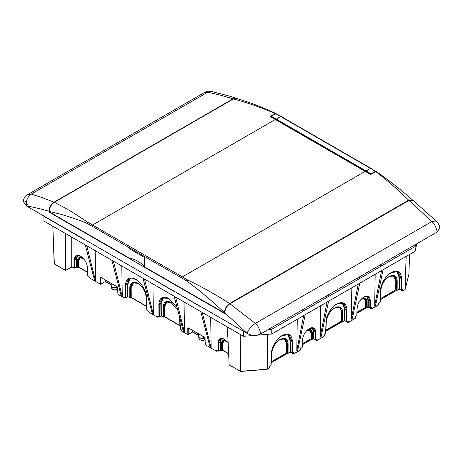 <?xml version="1.0" encoding="UTF-8"?>
<svg xmlns="http://www.w3.org/2000/svg" width="463" height="463" viewBox="0 0 463 463"><rect width="100%" height="100%" fill="white"/><g stroke="black" fill="none" stroke-linecap="round" stroke-linejoin="round"><path stroke-width="0.69" d="M260.791 333.852C259.511 328.562 257.683 325.095 255.31 323.458L229.949 303.78C226.818 305.956 225.087 308.948 224.769 312.739L247.086 333.348C251.513 335.831 256.085 335.999 260.791 333.852L437.263 231.969L439.85 227.796C439.231 226.123 440.151 225.545 436.111 220.961L431.776 221.574C434.155 223.212 435.978 226.679 437.263 231.969M247.086 333.348L26.605 206.058L23.15 201.289C23.775 198.135 25.361 195.849 27.907 194.425L31.218 194.084L42.544 197.753L54.015 202.204L233.051 98.839L220.301 95.129L207.69 92.201L211.626 91.529L230.024 96.252L236.269 98.312L233.051 98.839M28.017 205.242L25.176 201.318M436.111 220.961L412.863 200.253L408.979 200.415L431.776 221.574L255.31 323.458C251.322 326.079 248.59 329.349 247.115 333.262M276.243 114.054L275.601 113.678L271.173 116.236A349.391 201.723 60 0 1 276.162 119.032L366.001 170.899A349.391 201.723 60 0 1 370.99 173.868L375.418 171.31L376.06 171.68M270.901 117.017L271.04 116.225L275.601 113.678A349.391 201.723 -120 0 1 280.59 116.473L371.071 168.711L370.429 168.341L365.805 171.229L275.971 119.361L280.59 116.473M54.015 202.204C50.884 204.386 49.182 207.395 48.928 211.221L49.252 212.239L224.445 313.387L224.763 313.202L224.445 313.387M370.794 174.424L370.99 173.868L371.181 174.198L370.794 174.198A349.119 201.567 -120 0 0 365.805 171.229M224.769 312.739L224.763 313.202M229.949 303.78L408.979 200.415M48.928 211.221C41.473 209.056 34.025 207.297 26.576 205.937L26.605 206.058M129.009 257.908L129.009 248.504L144.41 257.393L144.41 266.798A28.694 16.57 0 0 0 129.009 257.908L49.252 211.863L49.252 211.469C49.477 207.603 51.173 204.553 54.35 202.308C65.277 207.754 76.308 214.369 87.438 222.147L86.795 223.259C73.993 218.032 61.481 214.103 49.252 211.469M229.636 303.508C226.453 305.748 224.723 308.786 224.445 312.618C212.216 301.129 199.703 290.608 186.902 281.053L187.544 279.941C201.671 286.747 215.7 294.601 229.636 303.508L408.65 200.155C397.786 189.587 386.831 180.049 375.771 171.553L370.539 174.574A349.391 201.723 60 0 0 365.168 171.368L182.405 276.886A349.391 201.723 60 0 1 187.544 279.941M224.445 312.618L224.439 313.005L144.41 266.798M224.763 312.814L224.439 313.005M412.574 200.057L408.65 200.155M54.35 202.308L233.364 98.955C247.207 102.647 261.149 107.491 275.19 113.481L269.958 116.502A349.391 201.723 60 0 1 275.329 119.5L365.168 171.368M233.364 98.955L236.414 98.382C249.505 102.271 262.579 107.283 275.635 113.418M376.448 171.947L375.771 171.553M275.19 113.481L275.855 113.869L275.19 113.481M394.297 275.821L396.183 280.717L397.208 281.093L396.826 281.087L394.626 275.983L389.325 276.411M380.14 302.125L380.586 290.463C380.25 284.838 386.154 274.964 391.316 272.51C397.607 269.622 401.004 271.584 401.502 278.385L401.12 278.379L398.302 271.845L391.49 272.406M346.642 321.704L348.251 322.41L355.225 318.382L355.671 316.466L356.776 315.83L357.06 308.375C357.586 303.589 359.844 299.81 363.843 297.026C367.819 295.209 369.96 296.447 370.278 300.742L370.221 308.063L369.839 308.063L369.896 300.742L370.278 300.742L369.896 300.736L368.137 296.656L363.918 296.986M361.377 299.057L361.788 298.803C364.989 297.339 366.719 298.334 366.974 301.795L366.586 301.789L365.18 298.525L361.823 298.78M315.535 339.709L317.103 340.392L324.129 336.341L324.175 335.079L325.587 333.835L326.039 321.959C325.709 316.327 331.606 306.454 336.769 304C343.06 301.118 346.457 303.074 346.955 309.88L346.868 321.548L346.48 321.548L346.573 309.874L346.955 309.88L346.573 309.874L343.76 303.34L336.948 303.902M339.749 307.31L341.636 312.207L341.567 321.345L342.4 321.831L342.279 312.577L340.079 307.478L334.778 307.901M310.303 329.864L311.402 332.914L312.427 333.291L312.045 333.285L310.638 330.021L307.282 330.275M302.241 347.1L302.513 339.865C303.039 335.085 305.302 331.3 309.296 328.522C313.272 326.699 315.419 327.937 315.731 332.237L315.349 332.231L313.59 328.145L309.371 328.481M267.817 334.327L267.284 369.156L269.582 367.83L269.628 366.569L271.04 365.33L271.492 353.448C271.162 347.823 277.065 337.944 282.227 335.49C288.518 332.608 291.91 334.57 292.413 341.37L292.321 353.043L291.939 353.037L292.026 341.37L292.413 341.37L292.026 341.364L289.213 334.83L282.401 335.391M271.347 362.639L271.688 353.564C271.428 349.143 276.064 341.387 280.121 339.46C285.058 337.197 287.726 338.737 288.119 344.078L287.731 344.073L285.532 338.968L280.237 339.396M224.341 339.147L220.122 338.818L218.362 342.898L220.353 341.966L221.493 338.436M216.586 350.572L216.968 350.572L216.973 351.261L216.586 351.261L216.956 350.364L218.426 350.989L220.029 350.057L219.971 341.978L220.996 338.494M216.956 350.364L218.368 351.104L218.044 350.989L217.98 342.904L218.362 342.904L218.368 351.104L220.029 350.057L221.337 350.595L221.285 343.957L222.697 343.575L222.315 343.587L223.409 340.531M220.602 350.173L220.353 341.966M224.127 340.392L222.697 343.575L222.749 350.225L222.176 350.329L222.749 350.225L228.554 353.576M193.112 332.069L192.539 331.965L192.539 330.397M192.73 331.919L198.511 335.281M171.021 302.461L165.719 302.032L163.52 307.137L164.162 306.766L166.049 301.864M171.322 302.634L171.136 302.524C166.194 300.261 163.532 301.795 163.138 307.143L163.52 307.137L163.595 317.033L163.213 317.033L163.138 307.143L164.162 306.766L164.544 306.761L164.162 306.766L164.047 316.773L164.816 316.773M135.485 279.189L128.673 278.628C130.884 277.621 133.228 277.881 135.717 279.409C141.996 283.732 145.532 289.641 146.314 297.136L146.383 297.02M132.349 282.766C134.895 282.1 136.724 282.303 137.824 283.379L132.349 282.766L130.149 287.87L130.792 287.5L132.678 282.598M137.766 283.258C141.817 285.185 146.453 292.94 146.192 297.356L146.117 297.246C145.504 291.383 142.737 286.759 137.824 283.379L137.766 283.258C132.823 280.995 130.161 282.534 129.767 287.876L130.149 287.87L130.23 297.767L129.843 297.773L129.767 287.876L131.179 287.494L130.792 287.5L130.682 297.506L131.446 297.506L146.458 306.263M105.46 281.533L105.842 281.683L105.263 281.573L105.263 280.011M105.46 281.591L111.242 284.89M65.798 233.682L65.798 270.294L71.256 267.139L72.841 268.06L73.212 267.371L74.682 267.996L76.285 267.07L76.221 258.985L76.609 258.973L77.749 255.449M76.609 258.973L74.236 259.917L74.618 259.911L74.624 268.118L74.294 267.996L74.236 259.917C74.549 255.617 76.696 254.378 80.672 256.201L76.378 255.825L74.618 259.911L76.221 258.979L77.246 255.507M76.378 255.825C77.518 255.182 78.97 255.35 80.724 256.317C84.665 259.031 86.882 262.735 87.374 267.435L87.443 267.325M73.212 267.371L74.352 268.118L76.534 267.029L77.593 267.602L77.541 260.97L77.923 260.964L77.975 267.602L77.593 267.602L78.432 267.342M76.534 267.029L76.864 267.174L76.609 258.985M80.383 257.399L78.953 260.588L79.005 267.232L78.617 267.232L78.565 260.594L78.953 260.588L78.565 260.594L79.665 257.544M87.553 272.169L79.19 267.342M216.973 351.261L217.668 350.861M216.586 351.261L205.288 344.738L205.034 337.949L204.64 337.295L188.169 327.787L187.793 327.995L188.169 327.787M204.999 339.026L203.489 338.308L204.05 338.384L203.575 338.239L203.57 336.763M188.273 327.937L188.227 334.454L187.845 334.668L181.681 331.109L181.259 329.749L180.234 328.944M157.935 317.178L157.553 317.178L157.547 316.489L157.929 316.484L157.935 317.178L158.63 316.773M157.553 317.178L153.398 314.782L152.923 283.987M43.904 216.042L43.956 221.071L142.969 278.234L152.46 314.238L153.398 314.782L144.525 279.137L174.088 296.204L183.585 332.208M152.46 314.238L148.31 311.842L147.888 310.488L146.84 309.666M124.564 297.912L124.182 297.912L124.177 297.223L124.564 297.217L124.564 297.912L125.265 297.512M124.182 297.912L122.278 296.812L121.804 266.017M111.843 260.27L121.341 296.268L122.278 296.812L113.406 261.167M121.341 296.268L118.013 294.352L117.758 287.564L117.365 286.91L100.893 277.401L100.517 277.609L100.893 277.401M117.724 288.634L116.219 287.917L116.774 287.998L116.306 287.853L116.294 286.377M101.003 277.551L100.951 284.068L100.569 284.282L95.644 281.435L95.17 250.639M89.203 276.857L89.272 277.754L95.644 281.435L86.772 245.795M380.436 299.659L380.783 290.579C380.522 286.157 385.158 278.408 389.209 276.48C394.146 274.212 396.814 275.751 397.208 281.093L397.138 290.226L396.75 290.226L396.826 281.093L395.796 280.711L393.209 275.514M364.85 298.375L365.944 301.419L365.562 301.413L364.126 298.23M307.056 330.408L307.241 330.298C310.441 328.828 312.172 329.824 312.427 333.291L312.38 339.165L311.998 339.159L312.045 333.285L311.014 332.909L309.585 329.72M285.208 338.8L287.089 343.702L286.707 343.696L284.114 338.499M167.085 301.581L164.544 306.761L164.625 316.663L163.543 317.155L164.811 316.773M133.766 282.297L131.179 287.494L131.255 297.402L130.172 297.888L131.255 297.402L146.453 306.176M305.233 314.672L303.67 315.569L296.789 350.676L297.75 350.121L305.233 314.672L415.068 251.259L416.862 243.746M297.269 319.267L296.789 350.676M302.212 309.938L303.722 310.812L305.325 309.886L304.602 308.561M256.247 335.264L271.746 334.002L271.793 329.245L303.722 310.812L303.01 309.475M327.96 295.076L328.684 296.401L327.081 297.327L326.369 295.99M325.57 296.453L327.081 297.327L305.325 309.886M320.627 305.783L320.147 337.186L327.028 302.084M320.147 337.186L321.108 336.63L328.591 301.187M351.816 287.778L351.33 319.181L358.217 284.079M351.33 319.181L352.297 318.625L359.774 283.182M356.759 278.448L358.269 279.316L359.873 278.39L359.149 277.065M328.684 296.401L358.269 279.316L357.558 277.985M382.507 263.58L383.231 264.905L381.628 265.831L380.916 264.5M380.117 264.963L381.628 265.831L359.873 278.39M375.175 274.287L374.689 305.696L381.576 270.595M374.689 305.696L375.655 305.14L383.132 269.692M210.682 317.329L211.151 348.124L202.279 312.479L200.722 311.582L210.214 347.586M202.458 307.588L200.751 306.599M202.354 307.525L243.908 331.514M184.048 301.957L184.523 332.747L175.651 297.107L174.088 296.204M175.83 292.211L174.123 291.227M175.726 292.147L200.624 306.795M85.244 239.909L86.951 240.899M86.847 240.835L113.585 256.276M85.215 244.892L94.707 280.896M113.476 256.213L144.705 274.241M144.601 274.183L173.995 291.418M142.969 278.234L144.525 279.137M202.279 312.479L243.538 336.3L255.136 335.357M43.846 216.279L85.117 240.106M175.651 297.107L200.722 311.582M243.538 336.3L243.503 331.549M415.068 251.259L415.166 246.472L415.647 244.447M271.746 334.002L303.67 315.569M383.231 264.905L415.166 246.472M268.28 329.529L271.793 329.245M128.673 278.628L125.855 285.162L127.464 284.236L129.518 278.251M168.85 298.456L162.038 297.894L159.226 304.428L160.829 303.502L162.889 297.518M71.256 267.145L71.256 236.836M82.686 257.955L79.329 257.7L77.923 260.964L78.565 260.594L77.541 260.97C77.796 257.503 79.526 256.508 82.727 257.978L82.912 258.088M288.368 334.454L290.423 340.438L290.035 340.432L287.656 334.269M312.722 327.827L313.746 331.3L313.358 331.294L312.218 327.769M342.909 302.964L344.97 308.948L344.582 308.943L342.221 302.79M367.263 296.332L368.288 299.81L367.906 299.804L366.765 296.274M397.457 271.468L399.511 277.453L399.129 277.447L396.75 271.283M226.436 340.942L223.079 340.687L221.673 343.951L221.725 350.589L221.337 350.595L221.667 350.711L222.367 350.219L222.315 343.581L221.285 343.957C221.54 340.496 223.27 339.501 226.471 340.965L226.882 341.219M130.207 278.078L127.846 284.23L127.944 296.673L130.172 297.888L127.944 296.673L125.895 297.721L124.663 297.159M163.595 297.333L161.217 303.496L161.338 315.951L163.543 317.155L161.338 315.951L159.289 316.999L158.028 316.426M52.88 226.222L54.165 263.8L65.746 270.409L71.256 267.232L72.899 268.181L73.739 267.764M72.836 267.579L73.223 267.579L72.899 268.181L73.814 267.805M89.191 277.65L88.85 276.399L87.756 275.554M78.866 267.192L77.651 267.724L76.1 267.18L76.586 267.093M111.259 285.775L112.44 287.436L116.306 287.853A3.831 2.211 0 0 1 112.382 287.315A3.831 2.211 0 0 1 111.259 285.775L111.207 283.443M116.219 287.917A3.559 2.055 180 0 1 112.573 287.425M100.766 284.259L105.263 281.573L100.575 284.282M124.177 297.223L125.953 297.599L127.556 296.673L127.464 284.236L127.846 284.236L125.855 285.167L125.895 297.721L125.566 297.599L125.473 285.167L125.855 285.162L125.473 285.167C125.971 278.361 129.368 276.405 135.659 279.287C140.821 281.741 146.725 291.615 146.395 297.246L147.031 309.99M146.568 307.212L146.192 297.13M146.117 297.252L146.684 307.496M157.547 316.489L159.347 316.877L160.95 315.951L160.829 303.502L161.217 303.502L159.226 304.428L159.289 316.999L158.965 316.877L158.844 304.434L159.226 304.428L158.844 304.434C159.341 297.628 162.739 295.672 169.03 298.554L176.97 307.131M179.823 325.437L164.625 316.663L179.823 325.53M179.58 317.01L179.939 326.479M198.534 336.167L199.709 337.822L203.575 338.239A3.831 2.211 0 0 1 199.657 337.701A3.831 2.211 0 0 1 198.534 336.167L198.482 333.829M203.489 338.308A3.559 2.055 180 0 1 199.848 337.811M188.042 334.651L192.73 331.977L187.845 334.668L187.793 327.995M220.278 350.022L219.844 350.167L220.608 350.167M228.056 342.498L224.416 339.188C220.44 337.371 218.299 338.609 217.98 342.904L220.353 341.972M269.397 367.94L269.593 367.61M271.208 362.986L271.688 353.333M271.463 361.603L287.019 352.841L287.089 343.702L286.707 343.702L286.447 352.951L288.044 353.211L287.662 353.211L287.731 344.073L287.089 343.702L288.119 344.078L288.044 353.211L289.948 352.117L291.991 353.159L293.339 352.453L293.716 352.661L293.704 353.906L300.69 349.658M270.855 365.434L271.052 365.11M292.095 353.194L293.646 354.021L293.316 353.9L293.328 352.661L293.716 352.661M289.213 334.83C287.002 333.823 284.652 334.083 282.17 335.611C275.884 339.935 272.354 345.844 271.573 353.338L271.492 353.217M293.148 352.563L292.263 353.159L290.388 352.233L287.992 353.333L286.58 352.962L271.457 361.69M290.035 340.438L289.948 352.117L290.33 352.111L290.423 340.444L292.026 341.364L290.035 340.432M300.493 349.982L300.771 348.419M309.296 328.522L309.243 328.637C305.302 331.352 303.086 335.056 302.594 339.755L302.513 339.639M316.68 339.038L315.291 339.553L315.349 332.231L313.358 331.305L313.301 338.632L315.679 339.558L315.731 332.237L313.746 331.3L313.688 338.627L315.349 339.674L316.738 338.945M313.873 338.737L312.322 339.281L311.356 338.789L312.322 339.281L313.879 338.737M302.443 343.714L310.968 338.789L302.443 343.801M311.014 332.914L310.968 338.789L311.356 338.789L311.402 332.914L311.014 332.909M323.938 336.445L324.135 336.121M325.888 331.149L326.236 322.069C325.975 317.653 330.611 309.897 334.662 307.97L334.61 308.086C329.691 311.472 326.93 316.096 326.317 321.959L326.241 321.849M341.636 312.207L342.279 312.577L341.636 312.212M325.402 333.945L325.593 333.615M347.823 321.056L348.257 321.172L347.887 320.963L346.538 321.669L344.877 320.622L346.538 321.669L347.887 320.963M343.76 303.34C341.549 302.333 339.2 302.594 336.717 304.116C330.432 308.439 326.901 314.348 326.12 321.843L326.039 321.727M326.004 330.2L341.619 321.467L341.179 321.351L342.4 321.918L344.304 320.732M342.4 321.831L344.495 320.622L345.068 320.732M344.97 308.948L344.582 308.948L344.495 320.622L344.877 320.622L344.97 308.948L346.573 309.874L344.97 308.948M355.04 318.492L355.237 318.162M356.99 312.224L365.897 307.299L365.944 301.425L365.562 301.425L365.33 307.409L366.598 307.791L366.928 307.669L366.54 307.669L366.586 301.795L365.944 301.425L366.974 301.795L366.928 307.669L368.235 307.137L370.168 308.184L371.285 307.455L371.656 307.663L371.65 308.902L378.682 304.625M356.591 315.934L356.788 315.61M370.082 308.219L371.592 309.024L371.262 308.902L371.274 307.658L371.656 307.663M363.843 297.026L363.785 297.148C359.849 299.862 357.633 303.566 357.141 308.265L357.066 308.15M371.222 307.542L369.896 308.184L368.288 307.258L366.87 307.791L365.457 307.42L356.985 312.311M367.906 299.81L367.848 307.137L368.235 307.137L368.288 299.816L369.896 300.736L367.906 299.804M378.485 304.955L378.757 303.392M398.302 271.845C396.096 270.843 393.747 271.098 391.258 272.626C384.979 276.949 381.443 282.858 380.661 290.353L380.586 290.237M401.184 290.214L402.793 290.92L405.096 289.589L406.109 256.433M402.37 289.56L401.027 290.058L401.12 278.385L399.129 277.459L399.037 289.132L401.415 290.058L401.502 278.385L399.511 277.453L399.424 289.132L401.085 290.179L402.428 289.473M399.61 289.236L399.037 289.132L397.08 290.347L396.108 289.855L397.08 290.347L398.851 289.242L399.615 289.236M380.297 299.949L380.783 290.353M380.551 298.618L395.726 289.855L380.545 298.704M395.726 289.855L396.108 289.855L396.183 280.723L395.796 280.717L395.726 289.855M406.184 256.386L405.038 289.711L408.898 274.252L409.564 254.436M405.084 289.653L408.893 274.287L409.57 254.43M267.122 369.277L267.66 334.338M240.621 371.419L267.128 369.202L240.39 371.314L239.961 334.234M229.33 364.931L240.61 371.471L240.193 334.367M227.426 327L229.133 364.607M65.416 233.462L65.474 270.409L54.223 263.916L52.805 226.181L54.35 263.904M275.41 113.788L276.046 113.632L281.041 116.427L370.88 168.295L376.141 171.79M275.971 119.361A349.119 201.567 -120 0 0 270.982 116.572L270.982 117.064M49.252 212.239L49.576 212.048M371.181 174.198L375.609 171.64L375.418 171.31A349.391 201.723 -120 0 0 370.429 168.341M26.576 205.937C25.916 200.786 27.462 196.839 31.218 194.084L207.69 92.201L204.374 92.542C206.66 91.263 209.073 90.927 211.626 91.529M48.928 211.689L49.252 211.504M181.768 277.997L182.405 276.886L92.565 225.018L91.929 226.129L181.768 277.997A348.489 201.202 -120 0 1 186.902 281.053M91.929 226.129A348.489 201.202 -120 0 0 86.795 223.259M87.438 222.147A349.391 201.723 60 0 1 92.565 225.018L275.329 119.5M205.016 339.558L204.762 339.854C202.186 341.086 200.213 340.548 198.847 338.239A3.519 2.031 0 0 0 199.877 339.651A3.519 2.031 0 0 0 204.854 339.651L204.866 338.945M368.137 296.656C366.991 296.013 365.544 296.181 363.785 297.148L363.658 297.136M334.662 307.97C339.257 304.689 344.032 308.711 342.458 314.545M340.079 307.478C338.436 306.738 336.613 306.94 334.61 308.086L334.477 308.08M313.59 328.145C312.45 327.503 310.997 327.671 309.243 328.637L309.11 328.632M222.61 350.178L221.395 350.711L220.33 350.08M228.56 353.663L222.662 350.242M192.73 331.977L193.117 332.069M80.672 256.201C84.665 258.979 86.928 262.764 87.455 267.545L87.953 275.884M87.559 272.256L79.196 267.336M326.004 330.113L341.179 321.351L341.248 312.212M271.422 362.535L287.546 353.228M302.408 344.651L311.877 339.182M324.569 334.425L324.071 336.456L317.045 340.513L316.628 339.095M356.956 313.156L366.424 307.687M380.517 299.555L396.635 290.249M404.911 289.699L402.469 291.036L402.318 289.618M325.969 331.045L342.088 321.739M355.671 316.466L355.173 318.503L348.193 322.532L347.777 321.114M344.298 320.726L345.068 320.726M222.587 350.288L228.566 353.738M78.843 267.296L87.559 272.331M78.426 267.336L78.918 267.249M164.463 316.727L179.829 325.599M131.093 297.466L146.458 306.332M116.572 286.539L116.583 287.888L117.724 288.547M105.651 280.231L105.651 281.573L111.236 284.803M325.755 331.444L326.317 321.964M203.847 336.925L203.853 338.274L204.993 338.933M192.921 330.617L192.921 331.965L198.511 335.189M89.243 277.053L88.85 276.399M227.35 326.953L229.197 364.937L240.61 371.471L267.11 369.312L269.524 367.946L269.871 366.036M100.569 284.282L100.517 277.609M179.812 317.907L180.431 329.274M379.944 302.455L378.722 303.583M402.804 289.682L402.469 291.036L399.274 289.196M302.044 347.429L300.73 348.61M317.114 339.153L317.103 340.392L316.773 340.513L313.665 338.719M348.257 321.172L348.251 322.41L347.921 322.532L344.727 320.685M171.136 302.524L177.694 309.863M179.488 316.68L180.072 326.774M89 276.521L87.686 275.67L87.374 267.44M270.027 365.915L271.121 365.22L271.573 353.338M326.12 321.849L325.668 333.73L324.418 334.546M357.141 308.271L356.857 315.72L355.52 316.594M105.628 281.666L111.242 284.907M117.261 289.444L117.486 289.468C114.911 290.7 112.943 290.162 111.571 287.853A3.519 2.031 0 0 0 113.765 289.711A3.519 2.031 0 0 0 117.579 289.265L117.59 288.559M192.903 332.052L198.511 335.293M27.907 194.425L204.374 92.542M376.269 171.518C388.486 179.985 400.599 189.506 412.608 200.085M198.847 338.239L198.818 337.029M380.858 290.475L380.858 290.469C381.471 284.606 384.238 279.982 389.151 276.596C391.351 275.381 393.174 275.178 394.626 275.983M361.152 299.295L365.18 298.525M306.61 330.785L310.638 330.021M271.769 353.454L271.769 353.448C272.383 347.586 275.149 342.961 280.063 339.582C282.256 338.366 284.079 338.158 285.532 338.968M220.122 338.818C221.268 338.175 222.715 338.337 224.474 339.31L228.056 342.585M223.079 340.687L227.107 341.457M162.038 297.894C164.249 296.887 166.599 297.148 169.082 298.67L177.022 307.322M165.719 302.032C168.266 301.367 170.089 301.569 171.188 302.64L177.751 310.094M79.329 257.7L83.357 258.464M100.951 277.493L117.423 287.031L117.938 294.184M148.229 311.732L147.946 310.604L146.765 309.776L146.314 297.136M181.6 330.999L181.317 329.87L180.159 329.06L179.725 317.572M188.227 327.879L204.692 337.417L205.207 344.576M302.594 339.761L302.31 347.215L300.811 348.506L300.626 349.993L293.646 354.021L290.185 352.181M380.661 290.359L380.21 302.241L378.803 303.479L378.618 304.967L371.592 309.024L368.212 307.224M380.511 299.642L396.71 290.289M356.95 313.248L366.499 307.733M325.964 331.138L342.169 321.785M302.403 344.738L311.958 339.223M271.422 362.627L287.621 353.275M222.448 350.294L228.566 353.825M78.704 267.301L87.565 272.418M164.324 316.738L179.829 325.692M130.954 297.472L146.464 306.425M111.571 287.853L111.548 286.643M198.517 335.444L192.62 332.035M111.242 285.052L105.35 281.649"/></g></svg>
